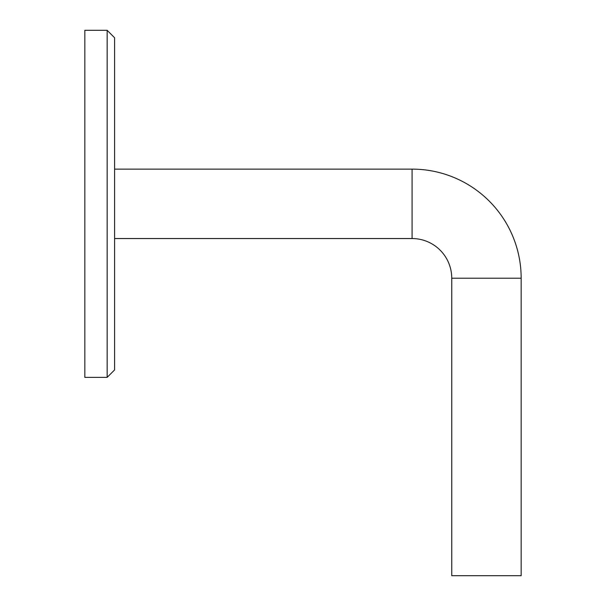<?xml version="1.0" encoding="UTF-8"?>
<svg xmlns="http://www.w3.org/2000/svg" width="606" height="606" viewBox="0 0 606 606"><rect width="100%" height="100%" fill="white"/><g stroke="black" fill="none" stroke-linecap="round" stroke-linejoin="round"><path stroke-width="0.91" d="M107.148 30.3L114.587 37.739L114.587 369.933L107.148 377.371L107.148 30.3L84.84 30.3L84.84 377.371L107.148 377.371M114.587 169.127L412.08 169.127A109.08 109.08 0 0 1 521.16 278.207L521.16 575.7L451.743 575.7L451.743 278.207L521.16 278.207M114.587 238.544L412.08 238.544A39.663 39.663 0 0 1 451.743 278.207M412.08 238.544L412.08 169.127"/></g></svg>
